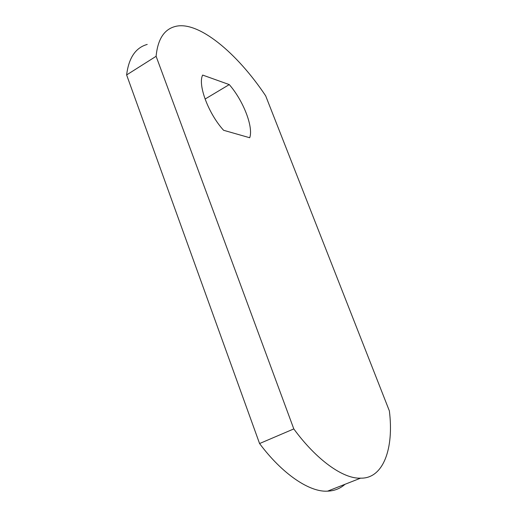 <?xml version="1.0" encoding="UTF-8"?>
<svg xmlns="http://www.w3.org/2000/svg" width="517" height="517" viewBox="0 0 517 517"><rect width="100%" height="100%" fill="white"/><g stroke="black" fill="none" stroke-linecap="round" stroke-linejoin="round"><path stroke-width="0.78" d="M389.359 410.879C394.122 448.433 383.349 478.832 360.595 478.154C343.185 479.013 316.365 459.807 293.805 428.916L156.108 56.295C157.743 39.292 164.128 29.353 175.263 26.477C198.108 20.376 237.064 52.889 265.673 95.845L389.359 410.879M223.596 130.284C208.474 113.759 197.565 84.665 202.658 75.068L229.264 84.594C243.326 100.653 253.614 127.104 249.711 137.742L223.596 130.284M345.026 484.28C340.167 488.617 334.35 490.904 327.578 491.15C309.45 492.378 282.133 473.818 259.573 443.547L126.626 74.933C128.746 57.839 135.616 47.674 147.229 44.43M205.068 99.064L229.264 84.594M126.626 74.933L156.108 56.295M259.573 443.547L293.805 428.916M360.595 478.154L327.578 491.15"/></g></svg>
